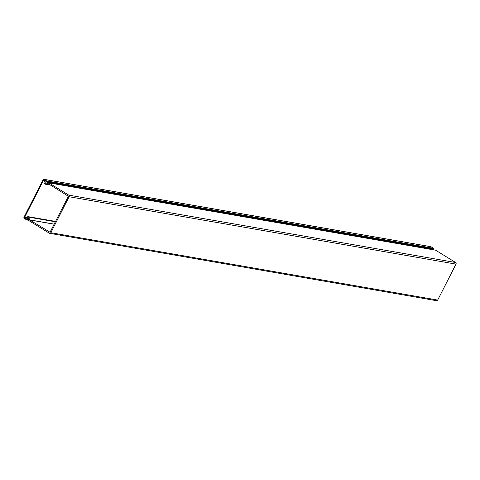 <?xml version="1.0" encoding="UTF-8"?>
<svg xmlns="http://www.w3.org/2000/svg" width="480" height="480" viewBox="0 0 480 480"><rect width="100%" height="100%" fill="white"/><g stroke="black" fill="none" stroke-linecap="round" stroke-linejoin="round"><path stroke-width="0.72" d="M436.23 300.576A1.2 1.056 -80.1 0 0 437.676 300.078L456 264.12A1.2 1.056 -80.1 0 0 455.628 262.506L435.624 250.206L48.744 182.832A1.032 0.906 -80.1 0 0 48.132 182.736L45.63 183.324L46.176 181.92A0.414 0.366 -80.1 0 0 46.05 181.368L44.478 180.402L44.106 181.128L45.27 182.082L44.718 183.168A0.618 0.546 -80.1 0 0 44.91 184.008L45.126 184.134A0.618 0.546 -80.1 0 0 45.492 184.194L48.03 183.594M432.864 249.666L433.056 249.294A0.414 0.366 -80.1 0 0 433.068 248.904M435.624 250.206A1.032 0.906 -80.1 0 0 435.03 250.104M48.744 182.832L68.748 195.132A1.2 1.056 99.9 0 1 69.12 196.746L50.796 232.71A1.2 1.056 99.9 0 1 49.35 233.202L29.346 220.902A1.032 0.906 -80.1 0 1 28.95 220.38L28.032 217.692L27.3 218.976L28.572 219.198M54.138 224.202L29.64 219.936L50.046 232.242L68.37 196.284L48.15 183.612M29.64 219.936L28.704 217.146A0.618 0.546 -80.1 0 0 28.464 216.828L28.254 216.696A0.618 0.546 -80.1 0 0 27.504 216.954L26.946 218.046L25.596 217.452L25.23 218.178L26.796 219.144A0.414 0.366 -80.1 0 0 27.3 218.976M27.114 217.716L25.596 217.452M44.142 180.192L43.596 180.096L24.534 217.512L27.114 219.336L26.796 219.954L24.282 218.412A0.906 0.798 99.9 0 1 24 217.188L43.062 179.772A0.906 0.798 99.9 0 1 44.16 179.394L46.674 180.942L433.554 248.316L431.04 246.768A0.906 0.798 -80.1 0 0 430.518 246.678M43.596 180.096L46.362 181.56L46.674 180.942M26.796 219.954L28.932 220.326M28.704 219.618L27.114 219.336M433.554 248.316L433.242 248.934L46.362 181.56M45.558 183.144L46.056 183.228M456 264.12L69.12 196.746M50.796 232.71L437.676 300.078M455.628 262.506L68.748 195.132M29.562 219.834L54.186 224.124M433.056 249.294L46.176 181.92M45.492 184.194L50.526 185.07M55.374 221.79L28.704 217.146M28.662 219.468L27.036 219.186M28.254 216.696L55.542 221.454M55.5 221.538L28.464 216.828M44.16 179.394L431.04 246.768M24.6 217.794L25.356 217.926M24.534 217.512L25.482 217.68M49.68 233.328L436.56 300.702M48.456 182.724L435.336 250.098M28.08 216.636L55.56 221.418M45.294 184.2L50.616 185.13M26.91 219.186L28.668 219.492M43.914 179.298L430.788 246.672"/></g></svg>
